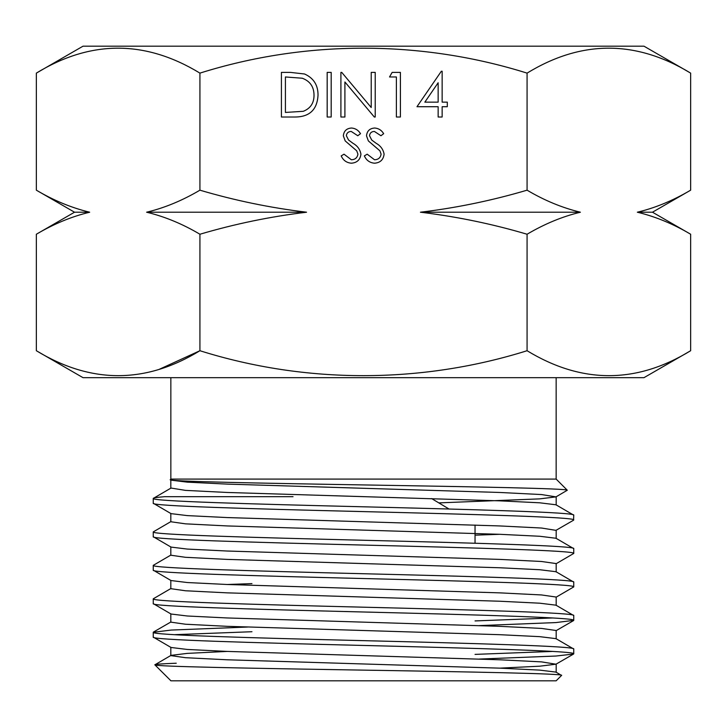 <?xml version="1.0" encoding="UTF-8"?>
<svg xmlns="http://www.w3.org/2000/svg" width="727" height="727" viewBox="0 0 727 727"><rect width="100%" height="100%" fill="white"/><g stroke="black" fill="none" stroke-linecap="round" stroke-linejoin="round"><path stroke-width="1.09" d="M475.04 525.058L475.04 543.26M431.647 498.577L449.05 509.036M36.35 350.723L83.014 377.667L643.986 377.667L690.65 350.723C636.261 383.965 581.736 383.965 527.075 350.723C421.596 383.801 306.076 384.12 199.925 350.723C145.536 383.965 91.011 383.965 36.35 350.723L36.35 234.239C53.934 223.861 71.709 216.519 89.666 212.211L74.517 212.211L36.35 190.174L36.35 73.118C90.739 39.876 145.264 39.876 199.925 73.118C306.076 39.731 421.596 40.049 527.075 73.118C581.464 39.876 635.989 39.876 690.65 73.118L643.986 46.183L83.014 46.183L36.35 73.118M652.482 212.211L690.65 234.239C673.311 223.961 655.545 216.61 637.334 212.211L652.482 212.211L690.65 190.174C673.066 200.552 655.291 207.904 637.334 212.211M170.845 377.667L170.845 479.093L556.155 479.093L556.155 377.667M153.252 637.097L153.252 632.29C150.307 635.062 251.224 637.879 363.5 640.651C475.776 643.431 576.693 646.239 573.748 649.02L573.748 653.827C576.693 651.047 475.776 648.239 363.5 645.458C251.224 642.686 150.307 639.869 153.252 637.097L171.027 647.475L187.302 649.456L227.251 651.419L499.749 659.789L541.515 661.879L555.973 664.205L573.567 654.036L555.937 656.036L479.384 659.062M170.818 613.779L170.818 622.139L185.485 624.229L227.251 626.329L499.749 634.689L539.698 636.652L555.973 638.642L573.748 649.02M153.252 603.628L153.252 598.821C150.307 601.602 251.224 604.419 363.5 607.19C475.776 609.962 576.693 612.779 573.748 615.551L573.748 620.358C576.693 617.587 475.776 614.769 363.5 611.998C251.224 609.217 150.307 606.409 153.252 603.628L171.027 614.015L187.302 615.996L227.251 617.959L499.749 626.329L541.515 628.419L556.182 630.509L556.182 638.869M170.818 580.31L170.818 588.679L185.485 590.769L227.251 592.859L499.749 601.229L539.698 603.192L555.973 605.173L573.748 615.551M153.252 570.168L153.252 565.361C150.307 568.132 251.224 570.949 363.5 573.73C475.776 576.502 576.693 579.319 573.748 582.091L573.748 586.898C576.693 584.126 475.776 581.309 363.5 578.538C251.224 575.757 150.307 572.94 153.252 570.168L171.027 580.546L187.302 582.536L227.251 584.499L499.749 592.859L541.515 594.95L556.182 597.049L556.182 605.409M170.818 546.849L170.818 555.219L185.485 557.309L227.251 559.399L499.749 567.76L539.698 569.723L555.973 571.713L573.748 582.091M153.252 536.708L153.252 531.9C150.307 534.672 251.224 537.489 363.5 540.261C475.776 543.042 576.693 545.85 573.748 548.631L573.748 553.438C576.693 550.657 475.776 547.849 363.5 545.068C251.224 542.297 150.307 539.479 153.252 536.708L171.027 547.086L187.302 549.076L227.251 551.03L499.749 559.399L541.515 561.489L556.182 563.579L556.182 571.949M170.818 513.389L170.818 521.75L185.485 523.84L227.251 525.939L499.749 534.3L539.698 536.262L555.973 538.253L573.748 548.631M153.252 503.238L171.027 513.625L187.302 515.607L227.251 517.569L499.749 525.939L541.515 528.029L555.973 530.356L573.567 520.187L573.748 515.17C576.693 512.39 475.776 509.572 363.5 506.801C251.224 504.029 150.307 501.212 153.252 498.431L153.252 503.238C150.307 506.019 251.224 508.836 363.5 511.608C475.776 514.38 576.693 517.197 573.748 519.969M293.036 496.686L164.556 496.686C156.977 497.304 153.206 497.886 153.252 498.431L171.027 488.053L185.485 490.38L227.251 492.47L499.749 500.839L539.698 502.802L555.973 504.783L573.748 515.17M573.748 620.358L555.937 622.576L479.384 625.602M251.96 631.727L174.162 634.689M552.838 617.959L475.04 620.922M247.616 627.047L171.063 630.073L153.252 632.29M573.748 586.898L555.973 597.276M171.027 588.443L153.252 598.821M573.748 553.438L555.973 563.816M171.027 554.983L153.252 565.361M171.027 521.513L153.252 531.9M170.845 680.817L556.155 680.817L561.544 675.428L555.973 672.102L539.698 670.112L499.749 668.149L227.251 659.789L185.485 657.699L170.818 655.609L170.818 647.239M561.544 675.428C566.242 673.629 467.834 671.812 359.383 670.067C250.506 668.295 153.86 666.55 154.851 664.823L171.027 655.372L187.302 653.382L227.251 651.419M170.818 680.699L154.851 664.823C154.424 664.314 161.558 663.778 176.252 663.224M170.845 479.093L170.309 479.629L171.027 480.156L187.302 482.146L227.251 484.109L499.749 492.47L541.515 494.56L555.973 496.886L567.296 490.234C568.241 488.517 473.85 486.772 367.708 485C261.747 483.246 165.756 481.438 170.309 479.629M556.155 479.093L567.296 490.234M552.838 651.419L475.04 654.391M351.368 163.202C346.606 162.803 343.217 160.367 341.19 155.887L344.016 154.188L351.368 159.767C355.167 159.631 357.348 157.741 357.92 154.097L356.721 150.816L345.207 140.929L343.335 135.831C343.862 130.933 346.606 128.334 351.577 128.025C355.467 128.352 358.438 130.242 360.501 133.686L357.784 135.74L351.25 131.451C348.378 131.514 346.743 132.923 346.343 135.695L348.542 140.011L353.04 143.346C357.439 145.809 360.065 149.408 360.928 154.142C360.247 159.758 357.057 162.775 351.368 163.202M389.527 76.971L392.144 72.391L400.395 72.391L400.395 117.011L396.388 117.011L396.388 76.971L389.527 76.971M327.177 117.011L327.177 72.391L331.185 72.391L331.185 117.011L327.177 117.011M420.442 212.211C456.783 216.601 492.324 223.952 527.075 234.239C544.659 223.861 562.434 216.519 580.391 212.211C562.18 207.804 544.414 200.461 527.075 190.174C492.106 200.507 456.565 207.858 420.442 212.211L580.391 212.211M527.075 190.174L527.075 73.118M159.522 369.189L199.925 350.723L199.925 234.239C234.894 223.907 270.435 216.555 306.558 212.211C270.217 207.813 234.676 200.461 199.925 190.174L199.925 73.118M527.075 350.723L527.075 234.239M295.244 117.011L281.413 117.011L281.413 72.391L290.427 72.391L304.586 74C313.628 78.08 318.108 85.168 318.026 95.264C317.19 109.623 309.593 116.874 295.244 117.011M344.907 117.011L340.908 117.011L340.908 72.391L341.745 72.391L371.224 107.514L371.224 72.391L375.223 72.391L375.223 117.011L374.314 117.011L344.907 81.978L344.907 117.011M416.98 106.715L441.344 71.246L442.152 71.246L442.152 102.144L447.305 102.144L447.305 106.715L442.152 106.715L442.152 117.011L438.145 117.011L438.145 106.715L416.98 106.715M374.532 163.202C369.77 162.803 366.381 160.367 364.354 155.887L367.19 154.188L374.532 159.767C378.331 159.631 380.521 157.741 381.093 154.097L379.894 150.816L368.371 140.929L366.499 135.831C367.026 130.933 369.77 128.334 374.75 128.025C378.631 128.352 381.602 130.242 383.665 133.686L380.948 135.74L374.414 131.451C371.542 131.514 369.907 132.923 369.507 135.695L371.715 140.011L376.213 143.346C380.612 145.809 383.238 149.408 384.092 154.142C383.411 159.758 380.221 162.775 374.532 163.202M199.925 190.174C182.341 200.552 164.566 207.904 146.609 212.211C164.82 216.61 182.586 223.961 199.925 234.239M89.666 212.211C71.455 207.804 53.689 200.461 36.35 190.174M690.65 190.174L690.65 73.118M690.65 350.723L690.65 234.239M146.609 212.211L306.558 212.211M285.42 76.971L285.42 112.44L303.295 111.304C310.465 108.441 314.037 103.089 314.019 95.255C313.982 86.813 310.065 81.142 302.268 78.225L285.42 76.971M424.85 102.144L438.145 102.144L438.145 82.76L424.85 102.144M499.749 668.149L539.698 666.196L555.973 664.205M475.04 535.172L499.749 534.3M438.808 502.884L539.698 498.876L555.973 496.886M227.251 584.499L251.96 583.617M74.517 212.211L36.35 234.239M555.973 630.745L573.567 620.576M556.182 672.339L556.182 663.969M556.182 538.48L556.182 530.119M556.182 505.02L556.182 496.659M170.818 488.29L170.818 479.92M153.433 632.072L171.027 621.903"/></g></svg>
